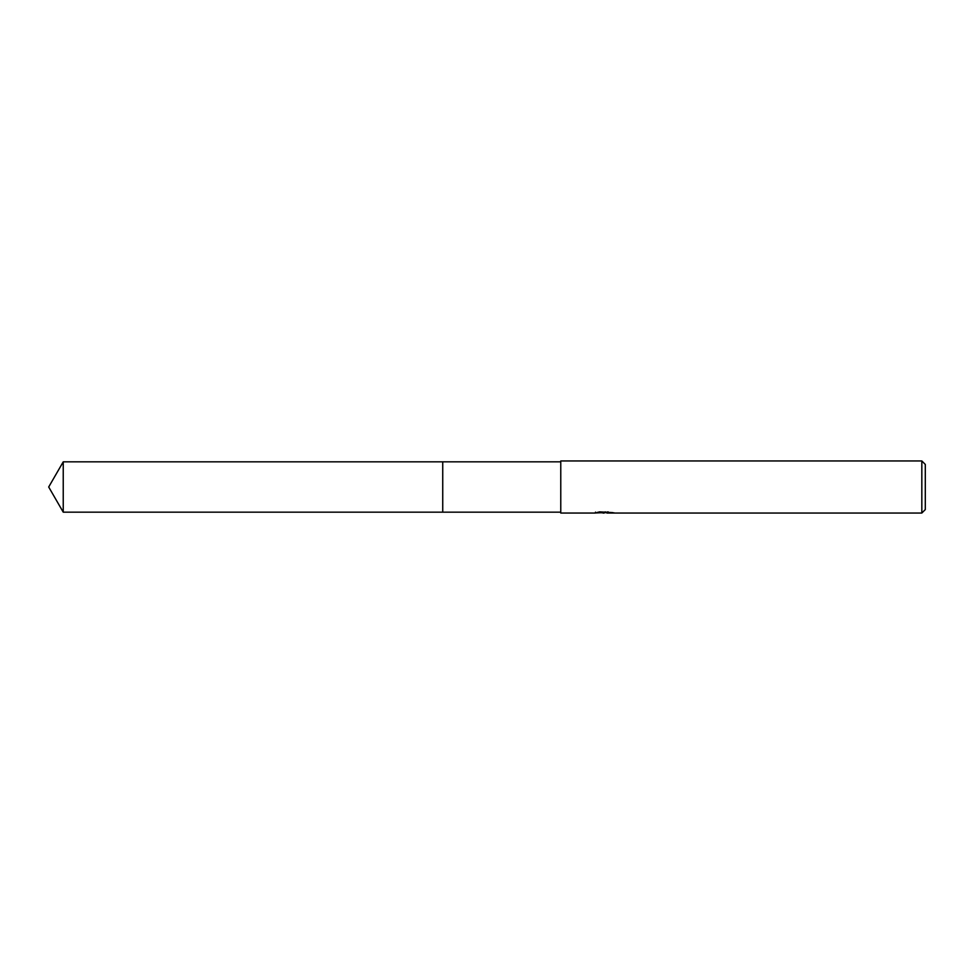 <?xml version="1.0" encoding="UTF-8"?>
<svg xmlns="http://www.w3.org/2000/svg" width="974" height="974" viewBox="0 0 974 974"><rect width="100%" height="100%" fill="white"/><g stroke="black" fill="none" stroke-linecap="round" stroke-linejoin="round"><path stroke-width="1.46" d="M560.768 512.166L442.732 512.178L442.732 461.822L560.768 461.834M442.744 512.166L442.744 461.834M606.826 512.628L601.141 512.787M604.172 513.042L602.943 513.042M921.83 513.042L921.83 460.958L925.3 464.44L925.3 509.56L921.83 513.042L606.924 513.042L606.826 512.154L608.129 511.861M595.491 512.117L595.309 513.042L560.768 513.042L560.768 460.958L921.83 460.958M595.491 512.981L605.207 512.543L596.892 512.543L599.594 511.861L612.841 512.628M613.924 512.75C605.256 512.811 605.256 512.884 613.924 512.957M606.924 512.166L605.207 512.166M605.207 511.861L605.207 512.543M63.237 512.166L63.237 461.834L442.732 461.822L442.732 512.178L63.237 512.166L48.7 487L63.237 461.834"/></g></svg>
